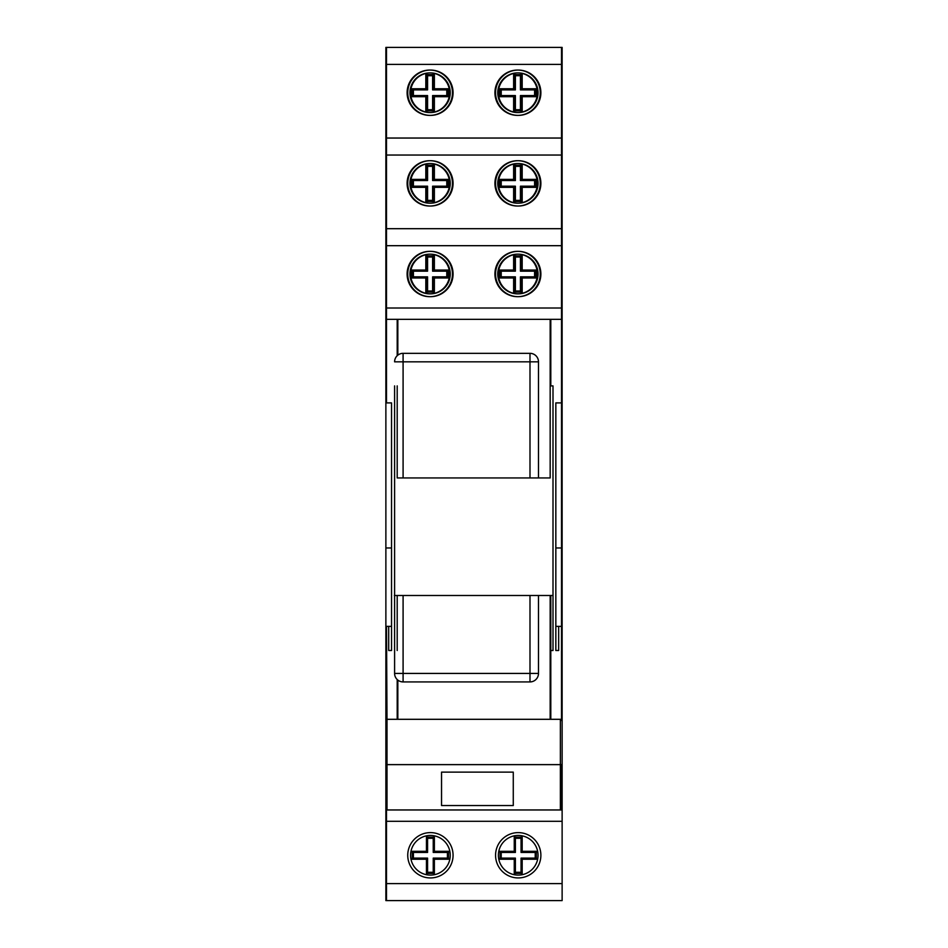 <?xml version="1.0" encoding="UTF-8"?>
<svg xmlns="http://www.w3.org/2000/svg" width="948" height="948" viewBox="0 0 948 948"><rect width="100%" height="100%" fill="white"/><g stroke="black" fill="none" stroke-linecap="round" stroke-linejoin="round"><path stroke-width="1.42" d="M397.2 650.506L397.2 595.498L550.172 595.498L550.172 719.307M550.172 319.334L550.172 477.946L397.2 477.946L397.2 385.895M397.2 719.307L397.2 679.55M397.2 355.701L397.2 319.334M385.872 319.334L561.5 319.334L561.5 308.005L385.872 308.005L385.872 402.9L391.536 402.9L391.536 626.367L388.704 626.367L388.704 650.506L391.536 650.506L391.536 626.367M561.5 719.307L561.5 720.444A1.138 1.138 0 0 0 560.363 719.307L561.5 719.307L561.5 626.367L555.836 626.367L555.836 650.506L558.668 650.506L558.668 626.367M385.872 64.393L561.5 64.393L561.5 47.4L385.872 47.4L385.872 308.005M561.5 64.393L561.5 138.041L385.872 138.041M385.872 155.045L561.5 155.045L561.5 138.041M561.5 155.045L561.5 228.693L385.872 228.693M385.872 245.686L561.5 245.686L561.5 228.693M561.5 245.686L561.5 308.005M561.5 319.334L561.5 626.367M540.253 274.019A22.657 22.657 0 0 1 506.256 293.643A22.657 22.657 0 0 1 506.256 254.384A22.657 22.657 0 0 1 540.253 274.019M452.445 274.019A22.657 22.657 0 0 1 418.447 293.643A22.657 22.657 0 0 1 418.447 254.384A22.657 22.657 0 0 1 452.445 274.019M386.5 809.959L386.5 900.6L385.872 900.6L385.872 809.959L561.5 809.959L561.5 764.633L560.363 764.633L560.363 809.959L560.363 719.307L385.872 719.307L385.872 402.9M535.727 88.757L521.554 88.757L520.428 89.894L534.589 89.894L535.727 88.757L535.727 96.684L521.554 96.684L520.428 95.558L520.428 109.719L521.554 110.857L521.554 96.684M513.626 74.596L513.626 88.757L514.764 89.894L501.219 89.894L500.094 88.757L500.094 96.684L501.219 95.558L501.219 89.894L515.392 89.894L515.392 75.722L520.428 75.722L521.554 74.596L513.626 74.596M513.626 88.757L499.466 88.757L499.466 96.684L513.626 96.684L514.764 95.558L501.219 95.558L515.392 95.558L514.254 96.684L514.254 110.857L515.392 109.719L515.392 95.558M513.626 96.684L513.626 110.857L521.554 110.857M520.428 109.719L515.392 109.719L520.428 109.719M521.554 88.757L521.554 74.596M514.254 110.857L522.182 110.857L522.182 96.684L536.355 96.684L536.355 88.757L522.182 88.757L522.182 74.596L514.254 74.596L515.392 75.722L520.428 75.722L520.428 89.894M522.182 88.757L521.056 89.894L534.589 89.894L534.589 95.558L520.428 95.558M522.182 96.684L521.056 95.558L534.589 95.558L535.727 96.684M537.421 92.726A19.825 19.825 0 0 0 507.678 75.556A19.825 19.825 0 0 0 507.678 109.897A19.825 19.825 0 0 0 537.421 92.726M447.906 88.757L433.746 88.757L432.608 89.894L446.781 89.894L447.906 88.757L447.906 96.684L433.746 96.684L432.608 95.558L432.608 109.719L433.746 110.857L433.746 96.684M425.818 74.596L425.818 88.757L426.944 89.894L413.411 89.894L412.273 88.757L412.273 96.684L413.411 95.558L413.411 89.894L427.572 89.894L427.572 75.722L432.608 75.722L433.746 74.596L425.818 74.596M425.818 88.757L411.645 88.757L411.645 96.684L425.818 96.684L426.944 95.558L413.411 95.558L427.572 95.558L426.446 96.684L426.446 110.857L427.572 109.719L427.572 95.558M425.818 96.684L425.818 110.857L433.746 110.857M432.608 109.719L427.572 109.719L432.608 109.719M433.746 88.757L433.746 74.596M426.446 110.857L434.374 110.857L434.374 96.684L448.534 96.684L448.534 88.757L434.374 88.757L434.374 74.596L426.446 74.596L427.572 75.722L432.608 75.722L432.608 89.894M434.374 88.757L433.236 89.894L446.781 89.894L446.781 95.558L432.608 95.558M434.374 96.684L433.236 95.558L446.781 95.558L447.906 96.684M449.613 92.726A19.825 19.825 0 0 0 419.869 75.556A19.825 19.825 0 0 0 419.869 109.897A19.825 19.825 0 0 0 449.613 92.726M433.746 201.497L433.746 187.337L432.608 186.199L432.608 200.36L433.746 201.497L425.818 201.497L425.818 187.337L426.944 186.199L413.411 186.199L413.411 180.535L426.944 180.535L425.818 179.397L411.645 179.397L411.645 187.337L425.818 187.337M447.906 179.397L433.746 179.397L432.608 180.535L446.781 180.535L447.906 179.397L447.906 187.337L446.781 186.199L432.608 186.199M432.608 180.535L432.608 166.374L427.572 166.374L426.446 165.236L426.446 179.397L427.572 180.535L427.572 166.374L432.608 166.374L433.746 165.236L425.818 165.236L425.818 179.397M433.746 179.397L433.746 165.236M446.781 180.535L446.781 186.199L433.236 186.199L434.374 187.337L448.534 187.337L448.534 179.397L434.374 179.397L433.236 180.535L446.781 180.535M433.746 187.337L447.906 187.337M426.446 187.337L426.446 201.497L427.572 200.36L432.608 200.36L427.572 200.36L427.572 186.199L413.411 186.199L412.273 187.337L426.446 187.337L427.572 186.199M449.613 183.367A19.825 19.825 0 0 0 419.869 166.196A19.825 19.825 0 0 0 419.869 200.538A19.825 19.825 0 0 0 449.613 183.367M499.466 179.397L499.466 187.337L513.626 187.337L514.764 186.199L501.219 186.199L501.219 180.535L514.764 180.535L513.626 179.397L499.466 179.397M513.626 187.337L513.626 201.497L521.554 201.497L521.554 187.337L520.428 186.199L520.428 200.36L521.554 201.497M520.428 180.535L534.589 180.535L535.727 179.397L521.554 179.397L520.428 180.535L520.428 166.374L515.392 166.374L514.254 165.236L514.254 179.397L515.392 180.535L515.392 166.374L520.428 166.374L521.554 165.236L513.626 165.236L513.626 179.397M515.392 180.535L501.219 180.535L500.094 179.397L500.094 187.337L514.254 187.337L514.254 201.497L522.182 201.497L522.182 187.337L536.355 187.337L536.355 179.397L522.182 179.397L521.056 180.535L534.589 180.535L534.589 186.199L535.727 187.337L535.727 179.397M521.554 187.337L535.727 187.337M522.182 187.337L521.056 186.199L534.589 186.199L520.428 186.199M521.554 179.397L521.554 165.236M514.254 201.497L515.392 200.36L520.428 200.36L515.392 200.36L515.392 186.199L501.219 186.199L500.094 187.337M537.421 183.367A19.825 19.825 0 0 0 507.678 166.196A19.825 19.825 0 0 0 507.678 200.538A19.825 19.825 0 0 0 537.421 183.367M535.727 270.05L521.554 270.05L520.428 271.175L534.589 271.175L535.727 270.05L535.727 277.977L521.554 277.977L520.428 276.852L520.428 291.012L521.554 292.138L521.554 277.977M513.626 255.889L513.626 270.05L514.764 271.175L501.219 271.175L500.094 270.05L500.094 277.977L501.219 276.852L501.219 271.175L515.392 271.175L515.392 257.015L520.428 257.015L521.554 255.889L513.626 255.889M513.626 270.05L499.466 270.05L499.466 277.977L513.626 277.977L514.764 276.852L501.219 276.852L515.392 276.852L514.254 277.977L514.254 292.138L515.392 291.012L515.392 276.852M513.626 277.977L513.626 292.138L521.554 292.138M520.428 291.012L515.392 291.012L520.428 291.012M521.554 270.05L521.554 255.889M514.254 292.138L522.182 292.138L522.182 277.977L536.355 277.977L536.355 270.05L522.182 270.05L522.182 255.889L514.254 255.889L515.392 257.015L520.428 257.015L520.428 271.175M522.182 270.05L521.056 271.175L534.589 271.175L534.589 276.852L520.428 276.852M522.182 277.977L521.056 276.852L534.589 276.852L535.727 277.977M537.421 274.019A19.825 19.825 0 0 0 507.678 256.837A19.825 19.825 0 0 0 507.678 291.19A19.825 19.825 0 0 0 537.421 274.019M432.608 276.852L432.608 291.012L433.746 292.138L433.746 277.977L432.608 276.852L446.781 276.852L447.906 277.977L447.906 270.05L433.746 270.05L432.608 271.175L446.781 271.175L447.906 270.05M425.818 255.889L425.818 270.05L426.944 271.175L413.411 271.175L412.273 270.05L412.273 277.977L413.411 276.852L413.411 271.175L427.572 271.175L427.572 257.015L432.608 257.015L433.746 255.889L425.818 255.889M425.818 270.05L411.645 270.05L411.645 277.977L425.818 277.977L426.944 276.852L413.411 276.852L427.572 276.852L426.446 277.977L426.446 292.138L427.572 291.012L427.572 276.852M425.818 277.977L425.818 292.138L433.746 292.138M433.746 270.05L433.746 255.889M426.446 292.138L434.374 292.138L434.374 277.977L448.534 277.977L448.534 270.05L434.374 270.05L434.374 255.889L426.446 255.889L427.572 257.015L432.608 257.015L432.608 271.175M432.608 291.012L427.572 291.012L432.608 291.012M434.374 270.05L433.236 271.175L446.781 271.175L446.781 276.852L433.236 276.852L434.374 277.977M433.746 277.977L447.906 277.977M449.613 274.019A19.825 19.825 0 0 0 419.869 256.837A19.825 19.825 0 0 0 419.869 291.19A19.825 19.825 0 0 0 449.613 274.019M452.445 92.726A22.657 22.657 0 0 1 418.447 112.35A22.657 22.657 0 0 1 418.447 73.103A22.657 22.657 0 0 1 452.445 92.726M540.253 92.726A22.657 22.657 0 0 1 506.256 112.35A22.657 22.657 0 0 1 506.256 73.103A22.657 22.657 0 0 1 540.253 92.726M452.445 183.367A22.657 22.657 0 0 1 418.447 202.991A22.657 22.657 0 0 1 418.447 163.743A22.657 22.657 0 0 1 452.445 183.367M540.253 183.367A22.657 22.657 0 0 1 506.256 202.991A22.657 22.657 0 0 1 506.256 163.743A22.657 22.657 0 0 1 540.253 183.367M385.872 719.307L385.872 809.959M403.09 477.946L403.09 353.331A8.496 8.496 0 0 0 394.593 361.828L538.488 361.828A8.496 8.496 0 0 0 529.991 353.331L529.991 477.946M529.991 353.331L403.09 353.331M529.991 595.498L529.991 681.92A8.496 8.496 0 0 0 538.488 673.424L394.593 673.424A8.496 8.496 0 0 0 403.09 681.92L403.09 595.498M538.488 673.424L538.488 595.498M538.488 477.946L538.488 361.828M403.09 681.92L529.991 681.92M394.593 595.498L394.593 673.424M513.271 772.122L441.543 772.122L441.543 805.551L513.271 805.551L513.271 772.122M560.363 764.633L387.009 764.633L387.009 809.959L385.872 720.444A1.138 1.138 0 0 1 387.009 719.307L386.5 626.367M550.8 650.506L553.004 650.506L553.004 385.895L550.172 385.895M553.004 595.498L550.172 595.498L550.172 650.506M394.593 385.895L394.593 650.506M394.368 595.498L397.2 595.498M561.5 402.9L555.836 402.9L555.836 547.968L561.5 547.968M555.836 547.968L555.836 626.367M385.872 626.367L388.704 626.367M385.872 547.968L391.536 547.968M550.8 595.498L550.8 719.307M550.8 319.334L550.8 385.895M397.828 719.307L397.828 680.095M397.828 355.156L397.828 319.334M562.128 319.334L562.128 308.005L386.5 308.005L386.5 319.334L562.128 319.334L562.128 809.959L561.5 809.959L562.128 809.959L562.128 883.607L386.5 883.607M562.128 64.393L562.128 47.4L386.5 47.4L386.5 64.393L562.128 64.393L562.128 138.041L386.5 138.041L386.5 155.045L562.128 155.045L562.128 228.693L386.5 228.693L386.5 245.686L562.128 245.686L562.128 308.005M386.5 245.686L386.5 308.005M540.881 274.019A22.657 22.657 0 0 1 506.896 293.643A22.657 22.657 0 0 1 506.896 254.384A22.657 22.657 0 0 1 540.881 274.019M453.073 274.019A22.657 22.657 0 0 1 419.075 293.643A22.657 22.657 0 0 1 419.075 254.384A22.657 22.657 0 0 1 453.073 274.019M386.5 900.6L562.128 900.6L562.128 883.607M562.128 155.045L562.128 138.041M562.128 245.686L562.128 228.693M514.254 74.596L514.254 88.757L515.392 89.894M500.094 96.684L514.254 96.684M514.254 88.757L500.094 88.757M538.049 92.726A19.825 19.825 0 0 0 508.306 75.556A19.825 19.825 0 0 0 508.306 109.897A19.825 19.825 0 0 0 538.049 92.726M426.446 74.596L426.446 88.757L427.572 89.894M412.273 96.684L426.446 96.684M426.446 88.757L412.273 88.757M450.241 92.726A19.825 19.825 0 0 0 420.497 75.556A19.825 19.825 0 0 0 420.497 109.897A19.825 19.825 0 0 0 450.241 92.726M426.446 201.497L434.374 201.497L434.374 187.337M427.572 180.535L413.411 180.535L412.273 179.397L412.273 187.337M434.374 179.397L434.374 165.236L426.446 165.236M426.446 179.397L412.273 179.397M450.241 183.367A19.825 19.825 0 0 0 420.497 166.196A19.825 19.825 0 0 0 420.497 200.538A19.825 19.825 0 0 0 450.241 183.367M514.254 187.337L515.392 186.199M522.182 179.397L522.182 165.236L514.254 165.236M514.254 179.397L500.094 179.397M538.049 183.367A19.825 19.825 0 0 0 508.306 166.196A19.825 19.825 0 0 0 508.306 200.538A19.825 19.825 0 0 0 538.049 183.367M514.254 255.889L514.254 270.05L515.392 271.175M500.094 277.977L514.254 277.977M514.254 270.05L500.094 270.05M538.049 274.019A19.825 19.825 0 0 0 508.306 256.837A19.825 19.825 0 0 0 508.306 291.19A19.825 19.825 0 0 0 538.049 274.019M426.446 255.889L426.446 270.05L427.572 271.175M426.446 270.05L412.273 270.05M412.273 277.977L426.446 277.977M450.241 274.019A19.825 19.825 0 0 0 420.497 256.837A19.825 19.825 0 0 0 420.497 291.19A19.825 19.825 0 0 0 450.241 274.019M536.355 851.316L522.182 851.316L521.056 852.442L535.217 852.442L536.355 851.316L536.355 859.244L522.182 859.244L521.056 858.106L521.056 872.279L522.182 873.404L522.182 859.244M514.254 837.143L514.254 851.316L515.392 852.442L515.392 838.281L514.254 837.143L522.182 837.143L521.056 838.281L521.056 852.442M500.094 851.316L500.094 859.244L501.219 858.106L501.219 852.442L500.094 851.316L514.254 851.316M500.094 859.244L514.254 859.244L515.392 858.106L501.219 858.106M501.219 852.442L515.392 852.442M514.254 859.244L514.254 873.404L515.392 872.279L515.392 858.106M521.056 872.279L515.392 872.279M514.254 873.404L522.182 873.404M515.392 838.281L521.056 838.281M522.182 851.316L522.182 837.143M535.217 852.442L535.217 858.106L521.056 858.106M535.217 858.106L536.355 859.244M538.049 855.274A19.825 19.825 0 0 0 508.306 838.103A19.825 19.825 0 0 0 508.306 872.444A19.825 19.825 0 0 0 538.049 855.274M448.534 851.316L434.374 851.316L433.236 852.442L447.409 852.442L448.534 851.316L448.534 859.244L434.374 859.244L433.236 858.106L433.236 872.279L434.374 873.404L434.374 859.244M426.446 837.143L426.446 851.316L427.572 852.442L427.572 838.281L426.446 837.143L434.374 837.143L433.236 838.281L433.236 852.442M412.273 851.316L412.273 859.244L413.411 858.106L413.411 852.442L412.273 851.316L426.446 851.316M412.273 859.244L426.446 859.244L427.572 858.106L413.411 858.106M413.411 852.442L427.572 852.442M426.446 859.244L426.446 873.404L427.572 872.279L427.572 858.106M433.236 872.279L427.572 872.279M426.446 873.404L434.374 873.404M427.572 838.281L433.236 838.281M434.374 851.316L434.374 837.143M447.409 852.442L447.409 858.106L433.236 858.106M447.409 858.106L448.534 859.244M450.241 855.274A19.825 19.825 0 0 0 420.497 838.103A19.825 19.825 0 0 0 420.497 872.444A19.825 19.825 0 0 0 450.241 855.274M453.073 92.726A22.657 22.657 0 0 1 419.075 112.35A22.657 22.657 0 0 1 419.075 73.103A22.657 22.657 0 0 1 453.073 92.726M540.881 92.726A22.657 22.657 0 0 1 506.896 112.35A22.657 22.657 0 0 1 506.896 73.103A22.657 22.657 0 0 1 540.881 92.726M453.073 183.367A22.657 22.657 0 0 1 419.075 202.991A22.657 22.657 0 0 1 419.075 163.743A22.657 22.657 0 0 1 453.073 183.367M540.881 183.367A22.657 22.657 0 0 1 506.896 202.991A22.657 22.657 0 0 1 506.896 163.743A22.657 22.657 0 0 1 540.881 183.367M453.073 855.274A22.657 22.657 0 0 1 419.075 874.897A22.657 22.657 0 0 1 419.075 835.65A22.657 22.657 0 0 1 453.073 855.274M540.881 855.274A22.657 22.657 0 0 1 506.896 874.897A22.657 22.657 0 0 1 506.896 835.65A22.657 22.657 0 0 1 540.881 855.274M386.5 402.9L386.5 319.334M561.5 720.444A1.138 1.138 0 0 0 560.363 719.307L562.128 719.307M386.5 155.045L386.5 228.693M386.5 64.393L386.5 138.041M387.009 764.633L387.009 719.307A1.138 1.138 0 0 0 385.872 720.444M386.5 821.288L562.128 821.288"/></g></svg>
